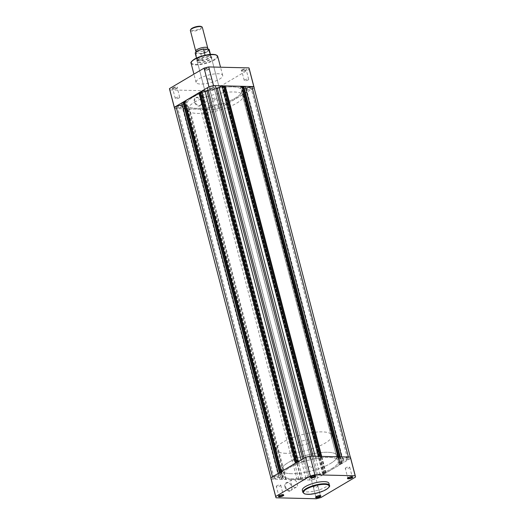 <?xml version="1.0" encoding="UTF-8"?>
<svg xmlns="http://www.w3.org/2000/svg" width="525" height="525" viewBox="0 0 525 525"><rect width="100%" height="100%" fill="white"/><g stroke="black" fill="none" stroke-linecap="round" stroke-linejoin="round"><path stroke-width="0.39" stroke-dasharray="2.62 1.97" d="M213.36 87.767A2.336 0.669 165.4 0 0 213.905 87.137A2.336 0.669 165.4 0 0 212.349 86.901A2.336 0.669 165.4 0 0 209.921 87.682A2.336 0.669 165.4 0 0 209.383 88.312A2.336 0.669 165.4 0 0 210.932 88.548A2.336 0.669 165.4 0 0 213.36 87.767M309.868 458.259A2.336 0.669 165.4 0 0 310.413 457.629A2.336 0.669 165.4 0 0 308.858 457.393A2.336 0.669 165.4 0 0 306.429 458.174A2.336 0.669 165.4 0 0 305.885 458.804A2.336 0.669 165.4 0 0 307.44 459.04A2.336 0.669 165.4 0 0 309.868 458.259M181.479 106.634A2.336 0.669 165.4 0 0 182.018 106.004A2.336 0.669 165.4 0 0 180.462 105.768A2.336 0.669 165.4 0 0 178.034 106.549A2.336 0.669 165.4 0 0 177.496 107.179A2.336 0.669 165.4 0 0 179.051 107.415A2.336 0.669 165.4 0 0 181.479 106.634M277.981 477.12A2.336 0.669 165.4 0 0 278.526 476.49A2.336 0.669 165.4 0 0 276.97 476.26A2.336 0.669 165.4 0 0 274.542 477.041A2.336 0.669 165.4 0 0 273.998 477.671A2.336 0.669 165.4 0 0 275.553 477.908A2.336 0.669 165.4 0 0 277.981 477.12M218.571 107.507A2.336 0.669 165.4 0 0 219.115 106.877A2.336 0.669 165.4 0 0 217.56 106.647A2.336 0.669 165.4 0 0 215.132 107.428A2.336 0.669 165.4 0 0 214.587 108.058A2.336 0.669 165.4 0 0 216.143 108.294A2.336 0.669 165.4 0 0 218.571 107.507M315.079 477.999A2.336 0.669 165.4 0 0 315.617 477.369A2.336 0.669 165.4 0 0 314.068 477.133A2.336 0.669 165.4 0 0 311.64 477.921A2.336 0.669 165.4 0 0 311.095 478.551A2.336 0.669 165.4 0 0 312.651 478.787A2.336 0.669 165.4 0 0 315.079 477.999M235.325 98.096A28.639 8.203 165.4 0 0 241.966 90.379A28.639 8.203 165.4 0 0 222.928 87.504A28.639 8.203 165.4 0 0 193.174 97.099A28.639 8.203 165.4 0 0 186.532 104.816A28.639 8.203 165.4 0 0 205.564 107.691A28.639 8.203 165.4 0 0 235.325 98.096A28.639 8.203 -14.6 0 1 205.564 107.691A28.639 8.203 -14.6 0 1 186.532 104.816A28.639 8.203 -14.6 0 1 193.174 97.099A28.639 8.203 -14.6 0 1 222.928 87.504A28.639 8.203 -14.6 0 1 241.966 90.379A28.639 8.203 -14.6 0 1 235.325 98.096M331.826 468.589A28.639 8.203 165.4 0 0 338.467 460.871A28.639 8.203 165.4 0 0 319.436 457.99A28.639 8.203 165.4 0 0 289.675 467.591A28.639 8.203 165.4 0 0 283.034 475.309A28.639 8.203 165.4 0 0 302.072 478.183A28.639 8.203 165.4 0 0 331.826 468.589A28.639 8.203 165.4 0 0 338.467 460.871A28.639 8.203 165.4 0 0 319.436 457.99A28.639 8.203 165.4 0 0 289.675 467.591A28.639 8.203 165.4 0 0 283.034 475.309A28.639 8.203 165.4 0 0 302.072 478.183A28.639 8.203 165.4 0 0 331.826 468.589M250.458 88.646A2.336 0.669 165.4 0 0 251.002 88.016A2.336 0.669 165.4 0 0 249.447 87.78A2.336 0.669 165.4 0 0 247.019 88.561A2.336 0.669 165.4 0 0 246.474 89.191A2.336 0.669 165.4 0 0 248.03 89.427A2.336 0.669 165.4 0 0 250.458 88.646M346.966 459.132A2.336 0.669 165.4 0 0 347.504 458.502A2.336 0.669 165.4 0 0 345.949 458.273A2.336 0.669 165.4 0 0 343.521 459.053A2.336 0.669 165.4 0 0 342.983 459.683A2.336 0.669 165.4 0 0 344.538 459.92A2.336 0.669 165.4 0 0 346.966 459.132M348.429 457.078L340.928 459.034A1.601 0.459 -14.6 0 1 339.308 459.067A30.384 8.702 165.4 0 0 338.776 458.64L341.683 456.914L340.252 456.881L338.973 457.754L336.847 457.702L338.5 456.842L321.707 456.442L320.427 457.314L318.301 457.262L319.955 456.402L318.524 456.363L315.604 458.089A30.384 8.702 165.4 0 0 313.727 458.456A1.601 0.459 -14.6 0 1 312.329 458.358L311.765 456.212A5.381 1.542 165.4 0 0 304.008 458.233L304.572 460.379A1.601 0.459 -14.6 0 1 304.198 460.812A1.601 0.459 -14.6 0 1 303.411 461.147A30.384 8.702 165.4 0 0 301.586 461.744L298.2 461.665L296.966 462.394L298.83 462.341L297.006 463.417L295.463 463.286L281.026 471.824L282.89 471.772L281.059 472.854L279.517 472.717L278.283 473.445L281.676 473.524A30.384 8.702 165.4 0 0 281.42 474.16A1.601 0.459 -14.6 0 1 281.052 474.508A1.601 0.459 -14.6 0 1 279.989 474.922L272.495 476.877A5.381 1.542 165.4 0 0 271.051 478.439A5.381 1.542 165.4 0 0 273.079 479.102L280.573 477.146A1.601 0.459 -14.6 0 1 282.201 477.113A30.384 8.702 165.4 0 0 282.732 477.54L279.818 479.259L281.748 479.305L283.362 478.721L286.059 478.787L285.646 479.397L297.157 479.673L298.777 479.089L301.475 479.148L301.061 479.765L302.991 479.811L305.898 478.085A30.384 8.702 165.4 0 0 307.781 477.717A1.601 0.459 -14.6 0 1 309.173 477.822L309.737 479.968A5.381 1.542 165.4 0 0 317.317 478.052A5.381 1.542 165.4 0 0 317.5 477.94L316.936 475.794A1.601 0.459 -14.6 0 1 318.098 475.027A30.384 8.702 165.4 0 0 319.915 474.429L323.308 474.515L324.535 473.786L322.678 473.839L324.502 472.756L326.045 472.894L340.482 464.349L338.618 464.402L340.443 463.326L341.985 463.457L343.219 462.728L339.833 462.65A30.384 8.702 165.4 0 0 340.088 462.02A1.601 0.459 -14.6 0 1 341.519 461.252L349.013 459.296A5.381 1.542 165.4 0 0 349.204 459.191A5.381 1.542 165.4 0 0 350.451 457.734A5.381 1.542 165.4 0 0 348.429 457.078L348.416 457.032M174.549 107.947A5.381 1.542 165.4 0 0 176.571 108.609L184.072 106.654A1.601 0.459 -14.6 0 1 185.692 106.621A30.384 8.702 165.4 0 0 186.224 107.047L183.317 108.773L185.24 108.819L186.861 108.229L189.558 108.294L189.144 108.911L200.655 109.18L202.269 108.596L204.967 108.662L204.553 109.272L206.482 109.318L209.396 107.599A30.384 8.702 165.4 0 0 211.273 107.225A1.601 0.459 -14.6 0 1 212.671 107.33L213.235 109.476A5.381 1.542 165.4 0 0 220.815 107.566A5.381 1.542 165.4 0 0 220.992 107.454L220.428 105.308A1.601 0.459 -14.6 0 1 221.589 104.534A30.384 8.702 165.4 0 0 223.414 103.943L226.8 104.022L228.034 103.294L226.17 103.346L227.994 102.263L229.537 102.401L243.974 93.857L242.11 93.916L243.941 92.833L245.483 92.971L246.717 92.236L243.324 92.157A30.384 8.702 165.4 0 0 243.58 91.527A1.601 0.459 -14.6 0 1 245.011 90.759L252.505 88.81A5.381 1.542 165.4 0 0 252.702 88.699A5.381 1.542 165.4 0 0 253.949 87.248M317.5 477.94L220.992 107.454M181.781 102.953L185.168 103.038A30.384 8.702 165.4 0 0 184.912 103.668A1.601 0.459 -14.6 0 1 184.544 104.016A1.601 0.459 -14.6 0 1 183.481 104.429L182.247 104.751M207.5 87.741L304.572 460.379L208.064 89.887A1.601 0.459 -14.6 0 1 208.071 89.932M316.936 475.794L220.428 105.308L316.936 475.794M223.683 86.815L221.799 86.769L223.447 85.91M242.228 87.255L240.345 87.209L241.992 86.349M245.648 88.22L244.427 88.541A1.601 0.459 -14.6 0 1 242.799 88.574A30.384 8.702 165.4 0 0 242.268 88.147L245.182 86.422M184.518 101.332L186.382 101.279L184.754 102.244M200.465 91.901L202.322 91.849L200.701 92.807M315.604 458.089L315.118 456.238M311.765 456.212L312.329 458.358M301.586 461.744L301.107 459.893M297.557 462.407L201.055 91.914M297.721 462.315L201.213 91.822M298.83 462.341L202.322 91.849M297.006 463.417L296.756 462.466M295.89 463.391L199.388 92.899M296.054 463.299L295.956 462.938M281.617 471.837L185.108 101.351M281.774 471.745L185.266 101.253M282.89 471.772L186.382 101.279M281.059 472.854L280.816 471.896M279.95 472.828L183.442 102.336M280.107 472.73L280.015 472.369M281.676 473.524L185.168 103.038M273.079 479.102L176.571 108.609M282.732 477.54L186.224 107.047M279.818 479.259L183.317 108.773M281.748 479.305L185.24 108.819M283.362 478.721L186.861 108.229M286.059 478.787L189.558 108.294M285.646 479.397L189.144 108.911M297.157 479.673L200.655 109.18M298.777 479.089L202.269 108.596M301.475 479.148L204.967 108.662M301.061 479.765L204.553 109.272M302.991 479.811L206.482 109.318M305.898 478.085L209.396 107.599M309.737 479.968L213.235 109.476M319.915 474.429L223.414 103.943M323.308 474.515L226.8 104.022M324.535 473.786L228.034 103.294M323.945 473.767L227.443 103.281M323.787 473.865L227.279 103.373M322.678 473.839L226.17 103.346M324.502 472.756L227.994 102.263M325.612 472.782L229.11 102.29M325.454 472.881L228.946 102.388M326.045 472.894L229.537 102.401M340.482 464.349L243.974 93.857M339.892 464.336L243.383 93.844M339.734 464.428L243.226 93.942M338.618 464.402L242.11 93.916M340.443 463.326L243.941 92.833M341.558 463.352L245.05 92.859M341.394 463.444L244.893 92.951M341.985 463.457L245.483 92.971M343.219 462.728L246.717 92.236M339.833 462.65L243.324 92.157M349.013 459.296L252.505 88.81M338.776 458.64L242.268 88.147M339.747 457.183L339.649 456.822M339.931 457.183L243.423 86.697M338.973 457.754L338.723 456.803M336.847 457.702L240.345 87.209M337.805 457.137L241.303 86.645M337.988 457.137L241.487 86.651M321.195 456.743L321.103 456.383M321.385 456.743L224.877 86.257M320.427 457.314L320.178 456.363M318.301 457.262L221.799 86.769M319.259 456.697L222.751 86.205M319.443 456.697L222.941 86.212M207.27 48.983A6.188 1.772 -14.6 0 1 197.827 51.903A6.188 1.772 -14.6 0 1 196.278 51.64M190.365 30.457A6.188 1.772 165.4 0 0 192.439 31.211A6.188 1.772 165.4 0 0 199.06 29.879A6.188 1.772 165.4 0 0 202.335 27.333M201.252 26.532A5.591 1.601 -14.6 0 1 199.356 28.934A5.591 1.601 -14.6 0 1 192.668 30.437A5.591 1.601 -14.6 0 1 190.923 29.223M208.491 49.028A6.989 2.002 -14.6 0 1 207.329 51.411A6.989 2.002 -14.6 0 1 200.662 53.655L198.273 53.603A6.188 1.772 -14.6 0 1 197.63 51.181A6.188 1.772 -14.6 0 1 206.095 48.969A6.188 1.772 -14.6 0 1 206.738 51.391A6.188 1.772 -14.6 0 1 198.273 53.603L195.877 53.543A6.989 2.002 -14.6 0 1 195.51 52.507M299.473 445.338A7.33 2.1 -14.6 0 1 297.019 444.445A7.33 2.1 -14.6 0 1 300.904 441.427A7.33 2.1 -14.6 0 1 308.752 439.852A7.33 2.1 -14.6 0 1 311.207 440.744A7.33 2.1 -14.6 0 1 307.322 443.763A7.33 2.1 -14.6 0 1 299.473 445.338M200.662 53.655L202.624 60.047L199.316 60.828A7.33 2.1 -14.6 0 1 196.862 59.929A7.33 2.1 -14.6 0 1 196.842 59.752A7.33 2.1 -14.6 0 1 201.023 56.812A7.33 2.1 -14.6 0 1 208.596 55.342L204.986 55.151M291.309 473.708A28.639 8.203 -14.6 0 1 281.708 470.21A28.639 8.203 -14.6 0 1 296.894 458.423A28.639 8.203 -14.6 0 1 327.541 452.268A28.639 8.203 -14.6 0 1 337.142 455.772A28.639 8.203 -14.6 0 1 321.95 467.558A28.639 8.203 -14.6 0 1 291.309 473.708M285.994 453.311A28.639 8.203 -14.6 0 1 276.399 449.813A28.639 8.203 -14.6 0 1 291.585 438.027A28.639 8.203 -14.6 0 1 322.232 431.878A28.639 8.203 -14.6 0 1 331.826 435.376A28.639 8.203 -14.6 0 1 316.641 447.162A28.639 8.203 -14.6 0 1 285.994 453.311M202.63 59.909L197.164 59.784L195.877 53.543M202.624 60.047L197.164 59.784M210.243 54.436L210.479 55.401L208.596 55.342A7.33 2.1 -14.6 0 1 210.978 56.07A7.33 2.1 -14.6 0 1 211.05 56.234A7.33 2.1 -14.6 0 1 207.165 59.253A7.33 2.1 -14.6 0 1 199.316 60.828L197.21 59.916M210.479 55.401L205.065 55.269M210.459 55.282L205.419 55.164M197.321 60.034A7.219 2.067 -14.6 0 1 196.875 59.535A7.219 2.067 -14.6 0 1 196.855 59.351A7.219 2.067 -14.6 0 1 205.354 55.276M210.4 55.394A7.219 2.067 -14.6 0 1 210.774 55.729A7.219 2.067 -14.6 0 1 210.84 55.893A7.219 2.067 -14.6 0 1 202.361 60.152M312.637 466.351L315.125 475.906A2.29 0.656 165.4 0 0 315.125 475.906A2.29 0.656 165.4 0 0 314.974 475.742A2.29 0.656 165.4 0 0 311.22 476.444A2.29 0.656 165.4 0 0 310.741 476.844A2.29 0.656 165.4 0 0 310.688 477.061A2.29 0.656 165.4 0 0 310.688 477.067L308.201 467.506A2.29 0.656 165.4 0 0 309.724 467.736A2.29 0.656 165.4 0 0 312.106 466.968A2.29 0.656 165.4 0 0 312.637 466.351A2.29 0.656 165.4 0 0 311.115 466.121A2.29 0.656 165.4 0 0 308.733 466.889A2.29 0.656 165.4 0 0 308.201 467.506M349.729 467.224L352.223 476.785A2.29 0.656 165.4 0 0 352.223 476.785A2.29 0.656 165.4 0 0 352.072 476.621A2.29 0.656 165.4 0 0 348.318 477.323A2.29 0.656 165.4 0 0 347.839 477.724A2.29 0.656 165.4 0 0 347.786 477.94A2.29 0.656 165.4 0 0 347.786 477.947L345.292 468.379A2.29 0.656 165.4 0 0 346.815 468.615A2.29 0.656 165.4 0 0 349.197 467.847A2.29 0.656 165.4 0 0 349.729 467.224A2.29 0.656 165.4 0 0 348.206 466.994A2.29 0.656 165.4 0 0 345.824 467.762A2.29 0.656 165.4 0 0 345.292 468.379M317.842 486.091L320.335 495.652A2.29 0.656 165.4 0 0 320.184 495.488A2.29 0.656 165.4 0 0 316.431 496.191A2.29 0.656 165.4 0 0 315.952 496.591A2.29 0.656 165.4 0 0 315.899 496.808L313.405 487.246A2.29 0.656 165.4 0 0 314.928 487.476A2.29 0.656 165.4 0 0 317.31 486.708A2.29 0.656 165.4 0 0 317.842 486.091A2.29 0.656 165.4 0 0 316.319 485.861A2.29 0.656 165.4 0 0 313.937 486.629A2.29 0.656 165.4 0 0 313.405 487.246M280.75 485.212L283.238 494.773A2.29 0.656 165.4 0 0 283.238 494.773A2.29 0.656 165.4 0 0 283.087 494.609A2.29 0.656 165.4 0 0 279.333 495.311A2.29 0.656 165.4 0 0 278.854 495.712A2.29 0.656 165.4 0 0 278.801 495.928A2.29 0.656 165.4 0 0 278.808 495.935L276.314 486.367A2.29 0.656 165.4 0 0 277.837 486.596A2.29 0.656 165.4 0 0 280.219 485.828A2.29 0.656 165.4 0 0 280.75 485.212A2.29 0.656 165.4 0 0 279.228 484.982A2.29 0.656 165.4 0 0 276.846 485.75A2.29 0.656 165.4 0 0 276.314 486.367M284.898 486.813A4.725 3.203 59.4 0 0 289.518 491.282A4.725 3.203 59.4 0 0 291.854 486.983A4.725 3.203 59.4 0 0 291.854 486.964A4.725 3.203 59.4 0 0 289.997 483.82A4.725 3.203 59.4 0 0 285.974 482.829A4.725 3.203 59.4 0 0 284.898 486.813M291.808 486.8A4.266 2.894 -120.6 0 1 290.843 490.402A4.266 2.894 -120.6 0 1 285.528 486.655A4.266 2.894 -120.6 0 1 286.493 483.053A4.266 2.894 -120.6 0 1 290.128 483.952A4.266 2.894 -120.6 0 1 291.808 486.787A4.266 2.894 -120.6 0 1 291.808 486.8M297.314 483.545A4.266 2.894 -120.6 0 1 296.349 487.141A4.266 2.894 -120.6 0 1 291.034 483.394A4.266 2.894 -120.6 0 1 292.005 479.791A4.266 2.894 -120.6 0 1 297.314 483.545M302.321 490.245A13.748 3.938 165.4 0 0 311.456 491.63A13.748 3.938 165.4 0 0 325.736 487.023A13.748 3.938 165.4 0 0 328.926 483.315M330.501 463.49A28.639 8.203 165.4 0 0 337.142 455.772A28.639 8.203 165.4 0 0 318.111 452.891A28.639 8.203 165.4 0 0 288.35 462.492A28.639 8.203 165.4 0 0 281.708 470.21A28.639 8.203 165.4 0 0 300.74 473.084A28.639 8.203 165.4 0 0 330.501 463.49M355.523 477.074L350.654 458.384A41.127 11.78 165.4 0 0 350.556 457.721M350.654 458.384L316.037 478.866L320.906 497.562M270.952 478.452A41.127 11.78 165.4 0 0 271.195 479.102L311.469 480.053A41.127 11.78 165.4 0 0 316.037 478.866M311.469 480.053L316.339 498.75M276.065 497.798L271.195 479.102M204.75 68.985A2.75 0.787 165.4 0 0 204.291 69.917A2.75 0.787 165.4 0 0 208.799 69.077A2.75 0.787 165.4 0 0 209.37 68.598A2.75 0.787 165.4 0 0 207.979 68.02A2.75 0.787 165.4 0 0 204.75 68.985M208.569 69.497A2.29 0.656 -14.6 0 1 204.816 70.199A2.29 0.656 -14.6 0 1 204.665 70.035A2.29 0.656 -14.6 0 1 205.196 69.418A2.29 0.656 -14.6 0 1 207.578 68.65A2.29 0.656 -14.6 0 1 209.101 68.88A2.29 0.656 -14.6 0 1 209.048 69.097A2.29 0.656 -14.6 0 1 208.569 69.497M172.863 87.846A2.75 0.787 165.4 0 0 172.41 88.784A2.75 0.787 165.4 0 0 176.912 87.944A2.75 0.787 165.4 0 0 177.483 87.465A2.75 0.787 165.4 0 0 176.092 86.888A2.75 0.787 165.4 0 0 172.863 87.846M176.682 88.364A2.29 0.656 -14.6 0 1 172.928 89.06A2.29 0.656 -14.6 0 1 172.777 88.896A2.29 0.656 -14.6 0 1 173.309 88.279A2.29 0.656 -14.6 0 1 175.691 87.511A2.29 0.656 -14.6 0 1 177.214 87.741A2.29 0.656 -14.6 0 1 177.161 87.957A2.29 0.656 -14.6 0 1 176.682 88.364M209.961 88.725A2.75 0.787 165.4 0 0 209.501 89.663A2.75 0.787 165.4 0 0 214.003 88.823A2.75 0.787 165.4 0 0 214.581 88.338A2.75 0.787 165.4 0 0 213.189 87.767A2.75 0.787 165.4 0 0 209.961 88.725M213.78 89.237A2.29 0.656 -14.6 0 1 210.026 89.939A2.29 0.656 -14.6 0 1 209.875 89.775A2.29 0.656 -14.6 0 1 210.407 89.158A2.29 0.656 -14.6 0 1 212.789 88.39A2.29 0.656 -14.6 0 1 214.312 88.62A2.29 0.656 -14.6 0 1 214.259 88.837A2.29 0.656 -14.6 0 1 213.78 89.237M241.848 69.864A2.75 0.787 165.4 0 0 241.388 70.796A2.75 0.787 165.4 0 0 245.89 69.956A2.75 0.787 165.4 0 0 246.468 69.477A2.75 0.787 165.4 0 0 245.077 68.9A2.75 0.787 165.4 0 0 241.848 69.864M245.667 70.376A2.29 0.656 -14.6 0 1 241.913 71.072A2.29 0.656 -14.6 0 1 241.762 70.914A2.29 0.656 -14.6 0 1 242.294 70.291A2.29 0.656 -14.6 0 1 244.676 69.523A2.29 0.656 -14.6 0 1 246.199 69.759A2.29 0.656 -14.6 0 1 246.146 69.976A2.29 0.656 -14.6 0 1 245.667 70.376M198.555 59.22A7.79 2.231 165.4 0 0 197.262 61.878A7.79 2.231 165.4 0 0 210.02 59.496A7.79 2.231 165.4 0 0 211.647 58.131A7.79 2.231 165.4 0 0 207.71 56.497A7.79 2.231 165.4 0 0 198.555 59.22M209.79 59.909A7.33 2.1 -14.6 0 1 197.787 62.153A7.33 2.1 -14.6 0 1 197.302 61.628A7.33 2.1 -14.6 0 1 199.001 59.653A7.33 2.1 -14.6 0 1 206.62 57.199A7.33 2.1 -14.6 0 1 211.49 57.934A7.33 2.1 -14.6 0 1 211.326 58.629A7.33 2.1 -14.6 0 1 209.79 59.909M201.259 101.85A4.725 3.203 59.4 0 0 201.252 101.83A4.725 3.203 59.4 0 0 199.395 98.693A4.725 3.203 59.4 0 0 195.379 97.696A4.725 3.203 59.4 0 0 194.302 101.686A4.725 3.203 59.4 0 0 198.923 106.148A4.725 3.203 59.4 0 0 201.259 101.85M194.926 101.522A4.266 2.894 -120.6 0 1 195.897 97.926A4.266 2.894 -120.6 0 1 199.526 98.818A4.266 2.894 -120.6 0 1 201.206 101.653A4.266 2.894 -120.6 0 1 201.213 101.673A4.266 2.894 -120.6 0 1 200.242 105.269A4.266 2.894 -120.6 0 1 194.926 101.522M200.432 98.267A4.266 2.894 -120.6 0 1 201.403 94.664A4.266 2.894 -120.6 0 1 206.719 98.411A4.266 2.894 -120.6 0 1 205.748 102.014A4.266 2.894 -120.6 0 1 200.432 98.267M248.154 79.931A2.29 0.656 -14.6 0 1 245.772 80.699A2.29 0.656 -14.6 0 1 244.25 80.469A2.29 0.656 -14.6 0 1 244.781 79.853A2.29 0.656 -14.6 0 1 247.163 79.085A2.29 0.656 -14.6 0 1 248.686 79.314A2.29 0.656 -14.6 0 1 248.154 79.931M216.267 98.798A2.29 0.656 -14.6 0 1 213.885 99.566A2.29 0.656 -14.6 0 1 212.363 99.337A2.29 0.656 -14.6 0 1 212.894 98.72A2.29 0.656 -14.6 0 1 215.276 97.952A2.29 0.656 -14.6 0 1 216.799 98.182A2.29 0.656 -14.6 0 1 216.267 98.798M179.176 97.919A2.29 0.656 -14.6 0 1 176.794 98.687A2.29 0.656 -14.6 0 1 175.271 98.457A2.29 0.656 -14.6 0 1 175.803 97.84A2.29 0.656 -14.6 0 1 178.185 97.072A2.29 0.656 -14.6 0 1 179.707 97.302A2.29 0.656 -14.6 0 1 179.176 97.919M211.063 79.058A2.29 0.656 -14.6 0 1 208.681 79.82A2.29 0.656 -14.6 0 1 207.158 79.59A2.29 0.656 -14.6 0 1 207.69 78.973A2.29 0.656 -14.6 0 1 210.072 78.205A2.29 0.656 -14.6 0 1 211.595 78.435A2.29 0.656 -14.6 0 1 211.063 79.058M194.499 102.198A28.639 8.203 -14.6 0 1 224.26 92.597A28.639 8.203 -14.6 0 1 243.292 95.478A28.639 8.203 -14.6 0 1 236.65 103.195A28.639 8.203 -14.6 0 1 206.889 112.79A28.639 8.203 -14.6 0 1 187.858 109.915A28.639 8.203 -14.6 0 1 194.499 102.198M220.973 102.821A7.33 2.1 -14.6 0 1 213.353 105.282A7.33 2.1 -14.6 0 1 208.477 104.541A7.33 2.1 -14.6 0 1 210.177 102.565A7.33 2.1 -14.6 0 1 217.796 100.111A7.33 2.1 -14.6 0 1 222.672 100.846A7.33 2.1 -14.6 0 1 220.973 102.821M199.264 78.665A13.748 3.938 -14.6 0 1 213.544 74.058A13.748 3.938 -14.6 0 1 222.679 75.436A13.748 3.938 -14.6 0 1 219.496 79.144A13.748 3.938 -14.6 0 1 205.209 83.751A13.748 3.938 -14.6 0 1 196.074 82.366A13.748 3.938 -14.6 0 1 199.264 78.665M254.12 87.911L219.529 108.373A41.127 11.78 -14.6 0 1 214.961 109.568L174.72 108.609M249.178 68.532A41.127 11.78 -14.6 0 1 249.283 69.195L214.659 89.677A41.127 11.78 -14.6 0 1 210.092 90.871L169.818 89.919A41.127 11.78 -14.6 0 1 169.575 89.27M219.529 108.373L214.659 89.677M249.283 69.195L254.152 87.892M174.687 108.609L169.818 89.919M210.092 90.871L214.961 109.568M279.989 474.922L183.481 104.429M303.411 461.147L302.82 458.883M313.727 458.456L313.136 456.192M281.42 474.16L184.912 103.668M280.573 477.146L184.072 106.654M282.201 477.113L185.692 106.621M307.781 477.717L211.273 107.225M309.173 477.822L212.671 107.33M318.098 475.027L221.589 104.534M340.088 462.02L243.58 91.527M341.519 461.252L245.011 90.759M340.928 459.034L244.427 88.541M339.308 459.067L242.799 88.574M195.254 53.32A7.219 2.067 165.4 0 0 195.589 53.747M201.062 53.878A7.219 2.067 165.4 0 0 209.226 49.678M329.477 485.441A13.748 3.938 -14.6 0 1 326.294 489.149A13.748 3.938 -14.6 0 1 312.007 493.756A13.748 3.938 -14.6 0 1 302.873 492.371M216.517 55.204A13.289 3.806 -14.6 0 1 214.069 59.587A13.289 3.806 -14.6 0 1 195.877 64.332A13.289 3.806 -14.6 0 1 194.506 59.128M191.093 63.249A13.748 3.938 165.4 0 0 200.228 64.627A13.748 3.938 165.4 0 0 214.515 60.021A13.748 3.938 165.4 0 0 217.698 56.319M310.413 457.629L213.905 87.137M278.526 476.49L182.018 106.004M315.617 477.369L219.115 106.877M331.826 435.376L243.292 95.478M347.504 458.502L251.002 88.016M350.451 457.734L350.28 457.072M271.051 478.439L270.88 477.776M342.983 459.683L246.474 89.191M276.399 449.813L187.858 109.915M311.095 478.551L214.587 108.058M273.998 477.671L177.496 107.179M305.885 458.804L209.383 88.312M196.639 51.824L197.905 51.896C201.876 52.231 208.458 48.792 207.283 48.858L207.375 49.219L206.023 48.976C202.053 48.641 195.471 52.08 196.645 52.014L196.639 51.824M297.019 444.445L196.862 59.929M196.875 59.535L196.488 58.058M196.855 59.351L196.842 59.752M210.774 55.729L210.978 56.07M210.84 55.893L210.459 54.423M311.207 440.744L211.05 56.234M310.741 476.844L310.419 477.343M347.839 477.724L347.517 478.223M315.952 496.591L315.63 497.09M278.854 495.712L278.532 496.21M296.349 487.141L290.843 490.402M292.005 479.791L286.493 483.053M283.087 494.609L283.612 494.885M320.184 495.488L320.709 495.764M352.072 476.621L352.59 476.897M314.974 475.742L315.499 476.024M204.816 70.199L204.291 69.917M172.928 89.06L172.41 88.784M210.026 89.939L209.501 89.663M241.913 71.072L241.388 70.796M197.787 62.153L197.262 61.878M201.403 94.664L195.897 97.926M244.25 80.469L241.762 70.914M212.363 99.337L209.875 89.775M175.271 98.457L172.777 88.896M207.158 79.59L204.665 70.035M208.477 104.541L197.302 61.628M222.679 75.436L220.539 67.213M196.074 82.366L193.928 74.137M222.672 100.846L211.49 57.934M211.595 78.435L209.101 68.88M179.707 97.302L177.214 87.741M216.799 98.182L214.312 88.62M248.686 79.314L246.199 69.759M205.748 102.014L200.242 105.269M211.326 58.629L211.647 58.131M246.146 69.976L246.468 69.477M214.259 88.837L214.581 88.338M177.161 87.957L177.483 87.465M209.048 69.097L209.37 68.598"/><path stroke-width="0.79" d="M350.28 457.072L253.949 87.248A5.381 1.542 165.4 0 0 251.921 86.586L245.648 88.22M348.416 457.032L251.921 86.586M208.071 89.932A1.601 0.459 -14.6 0 1 207.697 90.32A1.601 0.459 -14.6 0 1 206.902 90.661A30.384 8.702 165.4 0 0 205.085 91.252L201.692 91.173L200.465 91.901L296.96 462.348M319.942 456.356L223.447 85.91L222.023 85.877L219.096 87.596A30.384 8.702 165.4 0 0 217.219 87.97A1.601 0.459 -14.6 0 1 215.827 87.865L215.263 85.719A5.381 1.542 165.4 0 0 207.5 87.741L303.995 458.187M224.72 86.349L223.683 86.815M338.487 456.796L241.992 86.349L225.199 85.949L224.693 86.251L321.103 456.383M243.265 86.789L242.228 87.255M341.677 456.868L245.182 86.422L243.744 86.389L243.239 86.691L339.649 456.822M182.247 104.751L175.987 106.385A5.381 1.542 165.4 0 0 174.549 107.947L270.88 477.776M280.015 472.369L183.606 102.237L181.781 102.953L278.276 473.399M184.754 102.244L183.625 102.342M295.956 462.938L199.546 92.807L184.518 101.332L281.013 471.778M200.701 92.807L199.572 92.905M315.118 456.238L219.096 87.596M215.827 87.865L311.758 456.159L215.263 85.719M301.107 459.893L205.085 91.252M298.187 461.619L201.692 91.173M296.756 462.466L200.498 92.932M295.45 463.24L198.955 92.794M280.816 471.896L184.557 102.362M279.503 472.671L183.015 102.224M272.482 476.831L175.987 106.385M340.239 456.835L243.744 86.389M338.723 456.803L242.471 87.262M321.694 456.396L225.199 85.949M320.178 456.363L223.919 86.822M318.517 456.323L222.023 85.877M196.278 51.64A6.188 1.772 -14.6 0 1 195.753 51.148A6.188 1.772 -14.6 0 1 199.034 48.602A6.188 1.772 -14.6 0 1 205.656 47.27A6.188 1.772 -14.6 0 1 207.729 48.024A6.188 1.772 -14.6 0 1 207.27 48.983M207.729 48.024L202.335 27.333A6.188 1.772 165.4 0 0 201.928 26.893A6.188 1.772 165.4 0 0 200.268 26.578A6.188 1.772 165.4 0 0 190.503 29.873A6.188 1.772 165.4 0 0 190.365 30.457L195.753 51.148M190.503 29.873L190.923 29.223A5.591 1.601 -14.6 0 1 199.743 26.25A5.591 1.601 -14.6 0 1 201.252 26.532L201.928 26.893M210.459 54.423L209.226 49.678A7.219 2.067 165.4 0 0 208.891 49.245L203.418 49.12A7.219 2.067 165.4 0 0 195.254 53.32C195.307 51.667 198.089 50.203 203.602 48.923M205.419 55.164L204.986 55.151L203.707 48.917M208.491 49.028L210.243 54.436M315.039 476.956A2.75 0.787 -14.6 0 1 311.811 477.921A2.75 0.787 -14.6 0 1 310.419 477.343A2.75 0.787 -14.6 0 1 310.997 476.864A2.75 0.787 -14.6 0 1 315.499 476.024A2.75 0.787 -14.6 0 1 315.039 476.956M310.688 477.067A2.29 0.656 165.4 0 0 312.217 477.291A2.29 0.656 165.4 0 0 314.593 476.523A2.29 0.656 165.4 0 0 315.125 475.913M352.137 477.835A2.75 0.787 -14.6 0 1 348.908 478.8A2.75 0.787 -14.6 0 1 347.517 478.223A2.75 0.787 -14.6 0 1 348.088 477.743A2.75 0.787 -14.6 0 1 352.59 476.897A2.75 0.787 -14.6 0 1 352.137 477.835M347.786 477.947A2.29 0.656 165.4 0 0 349.315 478.17A2.29 0.656 165.4 0 0 351.691 477.402A2.29 0.656 165.4 0 0 352.223 476.792M320.25 496.702A2.75 0.787 -14.6 0 1 317.021 497.667A2.75 0.787 -14.6 0 1 315.63 497.09A2.75 0.787 -14.6 0 1 316.201 496.604A2.75 0.787 -14.6 0 1 320.709 495.764A2.75 0.787 -14.6 0 1 320.25 496.702M315.899 496.808A2.29 0.656 165.4 0 0 317.428 497.037A2.29 0.656 165.4 0 0 319.804 496.269A2.29 0.656 165.4 0 0 320.335 495.652M283.152 495.823A2.75 0.787 -14.6 0 1 279.923 496.788A2.75 0.787 -14.6 0 1 278.532 496.21A2.75 0.787 -14.6 0 1 279.11 495.731A2.75 0.787 -14.6 0 1 283.612 494.885A2.75 0.787 -14.6 0 1 283.152 495.823M278.808 495.935A2.29 0.656 165.4 0 0 280.33 496.158A2.29 0.656 165.4 0 0 282.706 495.39A2.29 0.656 165.4 0 0 283.238 494.78M329.477 485.441L328.926 483.315A13.748 3.938 165.4 0 0 319.791 481.937A13.748 3.938 165.4 0 0 305.504 486.544A13.748 3.938 165.4 0 0 302.321 490.245L302.873 492.371A13.748 3.938 -14.6 0 1 306.062 488.67A13.748 3.938 -14.6 0 1 320.342 484.063A13.748 3.938 -14.6 0 1 329.477 485.441C330.232 486.052 329.129 487.417 326.189 489.53C322.324 491.702 317.691 493.198 312.29 494.032C309.54 494.498 306.974 494.445 304.585 493.874L302.873 492.371M355.425 476.418L350.556 457.721A41.127 11.78 165.4 0 0 350.313 457.072L355.182 475.768A41.127 11.78 165.4 0 1 355.425 476.418A41.127 11.78 165.4 0 1 355.523 477.074L320.906 497.562A41.127 11.78 165.4 0 1 316.339 498.75L276.065 497.798A41.127 11.78 165.4 0 1 275.822 497.149A41.127 11.78 165.4 0 1 275.717 496.486L310.341 476.004L305.471 457.314L270.848 477.796A41.127 11.78 165.4 0 0 270.952 478.452L275.822 497.149M310.341 476.004A41.127 11.78 165.4 0 1 314.908 474.817L310.039 456.12A41.127 11.78 165.4 0 0 305.471 457.314M310.039 456.12L350.313 457.072M314.908 474.817L355.182 475.768M270.848 477.796L275.717 496.486M204.094 68.125L208.963 86.822A41.127 11.78 -14.6 0 1 213.531 85.627L208.661 66.938A41.127 11.78 -14.6 0 0 204.094 68.125L169.477 88.607A41.127 11.78 -14.6 0 0 169.575 89.27L174.444 107.966A41.127 11.78 -14.6 0 1 174.346 107.303L169.477 88.607M208.963 86.822L174.346 107.303M174.72 108.609L174.687 108.609A41.127 11.78 -14.6 0 1 174.444 107.966M254.048 87.229L249.178 68.532A41.127 11.78 -14.6 0 0 248.935 67.889L253.805 86.586A41.127 11.78 -14.6 0 1 254.048 87.229A41.127 11.78 -14.6 0 1 254.152 87.892L254.12 87.911M253.805 86.586L213.531 85.627M248.935 67.889L208.661 66.938M302.82 458.883L206.902 90.661M313.136 456.192L217.219 87.97M195.51 52.507A6.989 2.002 -14.6 0 1 203.516 48.943M326.064 489.562A13.289 3.806 165.4 0 0 324.693 484.358A13.289 3.806 165.4 0 0 306.508 489.103A13.289 3.806 165.4 0 0 307.88 494.307A13.289 3.806 165.4 0 0 326.064 489.562M194.506 59.128A13.289 3.806 -14.6 0 1 206.765 54.922A13.289 3.806 -14.6 0 1 216.517 55.204M191.093 63.249C190.345 62.639 191.441 61.274 194.388 59.154C198.247 56.989 202.88 55.492 208.281 54.659C211.03 54.187 213.603 54.246 215.985 54.817L217.698 56.319A13.748 3.938 165.4 0 0 208.563 54.935A13.748 3.938 165.4 0 0 194.283 59.542A13.748 3.938 165.4 0 0 191.093 63.249L193.928 74.137M196.488 58.058L195.254 53.32M208.773 49.107L209.226 49.678M220.539 67.213L217.698 56.319"/></g></svg>

